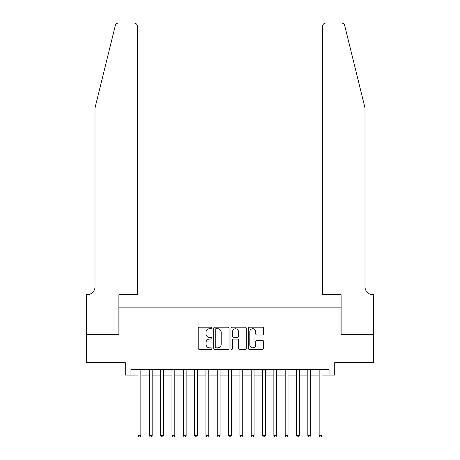 <?xml version="1.0" encoding="UTF-8"?>
<svg xmlns="http://www.w3.org/2000/svg" width="460" height="460" viewBox="0 0 460 460"><rect width="100%" height="100%" fill="white"/><g stroke="black" fill="none" stroke-linecap="round" stroke-linejoin="round"><path stroke-width="0.69" d="M211.887 327.951A0.776 0.776 0 0 0 211.111 327.169L199.301 327.169A1.11 1.11 0 0 0 198.191 328.285L198.191 348.283A1.11 1.11 0 0 0 199.301 349.393L211.111 349.393A0.776 0.776 0 0 0 211.887 348.617A0.776 0.776 0 0 0 211.111 347.841L209.582 347.841A3.553 3.553 0 0 1 206.028 344.281L206.028 342.619A3.553 3.553 0 0 1 209.582 339.06L211.111 339.06A0.776 0.776 0 0 0 211.887 338.284A0.776 0.776 0 0 0 211.111 337.508L209.582 337.508A3.553 3.553 0 0 1 206.028 333.948L206.028 332.281A3.553 3.553 0 0 1 209.582 328.728L211.111 328.728A0.776 0.776 0 0 0 211.887 327.951M262.476 335.006A1.11 1.11 0 0 0 263.586 333.891L263.586 328.285A1.11 1.11 0 0 0 262.476 327.169L249.36 327.169A1.11 1.11 0 0 0 248.25 328.285L248.25 348.283A1.11 1.11 0 0 0 249.36 349.393L262.476 349.393A1.11 1.11 0 0 0 263.586 348.283L263.586 341.504A1.11 1.11 0 0 0 262.476 340.394L256.864 340.394A1.11 1.11 0 0 0 255.754 341.504L255.754 344.868A2.973 2.973 0 0 1 252.781 347.841A2.973 2.973 0 0 1 249.809 344.868L249.809 331.7A2.973 2.973 0 0 1 252.781 328.728A2.973 2.973 0 0 1 255.754 331.7L255.754 333.891A1.11 1.11 0 0 0 256.864 335.006L262.476 335.006M130.945 375.078L130.945 369.414L329.055 369.414L329.055 375.078L334.719 375.078L334.719 362.624L373.491 362.624L373.491 334.322L340.946 334.322L340.946 307.153L119.054 307.153L119.054 334.322L86.509 334.322L86.509 362.624L125.281 362.624L125.281 375.078L138.017 375.078M229.028 328.285A1.11 1.11 0 0 0 227.918 327.169L214.803 327.169A1.11 1.11 0 0 0 213.693 328.285L213.693 348.283A1.11 1.11 0 0 0 214.803 349.393L227.918 349.393A1.11 1.11 0 0 0 229.028 348.283L229.028 328.285M232.081 327.169L245.197 327.169A1.11 1.11 0 0 1 246.307 328.285L246.307 348.283A1.11 1.11 0 0 1 245.197 349.393L239.585 349.393A1.11 1.11 0 0 1 238.475 348.283L238.475 340.17A1.11 1.11 0 0 0 237.36 339.06L233.64 339.06A1.11 1.11 0 0 0 232.53 340.17L232.53 348.617A0.776 0.776 0 0 1 231.748 349.393A0.776 0.776 0 0 1 230.972 348.617L230.972 328.285A1.11 1.11 0 0 1 232.081 327.169M140.846 375.078L149.339 375.078M152.168 375.078L160.661 375.078M163.49 375.078L171.982 375.078M174.811 375.078L183.304 375.078M186.133 375.078L194.62 375.078M197.455 375.078L205.942 375.078M208.771 375.078L217.264 375.078M220.093 375.078L228.585 375.078M231.414 375.078L239.907 375.078M242.736 375.078L251.229 375.078M254.058 375.078L262.545 375.078M265.38 375.078L273.867 375.078M276.696 375.078L285.188 375.078M288.017 375.078L296.51 375.078M299.339 375.078L307.832 375.078M310.661 375.078L319.154 375.078M321.983 375.078L329.055 375.078M216.027 328.728A0.776 0.776 0 0 0 215.251 329.504L215.251 347.064A0.776 0.776 0 0 0 216.027 347.841L217.637 347.841A3.553 3.553 0 0 0 221.191 344.281L221.191 332.281A3.553 3.553 0 0 0 217.637 328.728L216.027 328.728M238.475 331.752A2.973 2.973 0 0 0 235.503 328.785A2.973 2.973 0 0 0 232.53 331.752L232.53 336.392A1.11 1.11 0 0 0 233.64 337.508L237.36 337.508A1.11 1.11 0 0 0 238.475 336.392L238.475 331.752M140.846 369.414L140.846 435.528L138.017 435.528L138.017 369.414M140.846 435.528L140.001 437L138.868 437L138.017 435.528M115.305 25.582C116.167 23.719 116.167 23.719 115.305 25.582L95.001 107.904L95.001 286.775A7.923 7.923 0 0 1 87.078 294.699L86.451 294.699L86.451 334.322L118.887 334.322L118.887 294.699L137.454 294.699L137.454 26.398A3.398 3.398 0 0 0 134.055 23L118.605 23A3.398 3.398 0 0 0 115.305 25.582M124.66 23L134.055 23C136.102 23.218 137.235 24.346 137.454 26.398L137.454 294.699M95.001 286.775A7.923 7.923 0 0 1 87.078 294.699M358.771 82.662L344.695 25.582C343.833 23.719 343.833 23.719 344.695 25.582C343.833 23.719 343.833 23.719 344.695 25.582L364.998 107.904L364.998 286.775A7.923 7.923 0 0 0 372.922 294.699L373.549 294.699L373.549 334.322L341.113 334.322L341.113 294.699L322.546 294.699L322.546 26.398L322.546 294.699M335.34 23L341.395 23A3.398 3.398 0 0 1 344.695 25.582M325.945 23A3.398 3.398 0 0 0 322.546 26.398C322.765 24.346 323.897 23.218 325.945 23M364.998 286.775A7.923 7.923 0 0 0 372.922 294.699M152.168 369.414L152.168 435.528L149.339 435.528L149.339 369.414M152.168 435.528L151.323 437L150.19 437L149.339 435.528M163.49 369.414L163.49 435.528L160.661 435.528L160.661 369.414M163.49 435.528L162.639 437L161.512 437L160.661 435.528M174.811 369.414L174.811 435.528L171.982 435.528L171.982 369.414M174.811 435.528L173.96 437L172.828 437L171.982 435.528M186.133 369.414L186.133 435.528L183.304 435.528L183.304 369.414M186.133 435.528L185.282 437L184.149 437L183.304 435.528M197.455 369.414L197.455 435.528L194.62 435.528L194.62 369.414M197.455 435.528L196.604 437L195.471 437L194.62 435.528M208.771 369.414L208.771 435.528L205.942 435.528L205.942 369.414M208.771 435.528L207.926 437L206.793 437L205.942 435.528M220.093 369.414L220.093 435.528L217.264 435.528L217.264 369.414M220.093 435.528L219.248 437L218.115 437L217.264 435.528M231.414 369.414L231.414 435.528L228.585 435.528L228.585 369.414M231.414 435.528L230.564 437L229.436 437L228.585 435.528M242.736 369.414L242.736 435.528L239.907 435.528L239.907 369.414M242.736 435.528L241.885 437L240.752 437L239.907 435.528M254.058 369.414L254.058 435.528L251.229 435.528L251.229 369.414M254.058 435.528L253.207 437L252.074 437L251.229 435.528M265.38 369.414L265.38 435.528L262.545 435.528L262.545 369.414M265.38 435.528L264.529 437L263.396 437L262.545 435.528M276.696 369.414L276.696 435.528L273.867 435.528L273.867 369.414M276.696 435.528L275.851 437L274.718 437L273.867 435.528M288.017 369.414L288.017 435.528L285.188 435.528L285.188 369.414M288.017 435.528L287.172 437L286.039 437L285.188 435.528M299.339 369.414L299.339 435.528L296.51 435.528L296.51 369.414M299.339 435.528L298.488 437L297.361 437L296.51 435.528M310.661 369.414L310.661 435.528L307.832 435.528L307.832 369.414M310.661 435.528L309.81 437L308.677 437L307.832 435.528M321.983 369.414L321.983 435.528L319.154 435.528L319.154 369.414M321.983 435.528L321.132 437L319.999 437L319.154 435.528"/></g></svg>
